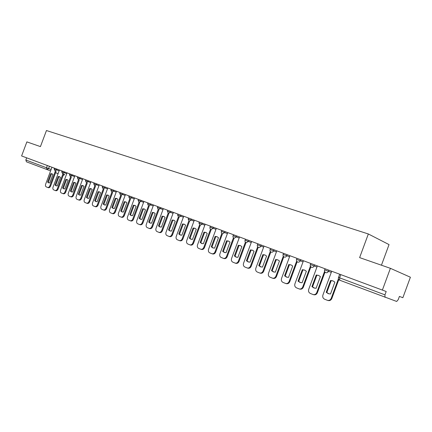 <?xml version="1.0" encoding="UTF-8"?>
<svg xmlns="http://www.w3.org/2000/svg" width="432" height="432" viewBox="0 0 432 432"><rect width="100%" height="100%" fill="white"/><g stroke="black" fill="none" stroke-linecap="round" stroke-linejoin="round"><path stroke-width="0.65" d="M111.175 189.259L51.959 167.238L45.662 184.151C45.252 185.501 45.452 186.413 46.256 186.889L47.644 187.445C48.546 187.645 49.286 187.105 49.858 185.83L55.372 171.088M382.379 290.088L21.6 155.952L26.87 141.885L40.435 146.605L46.456 130.529L368.345 233.971L359.624 257.612L390.398 268.321L382.379 290.088L386.192 291.503L111.175 189.254L110.851 190.129L116.197 192.11M399.416 296.428L402.862 297.707L399.416 296.428L398.228 299.651L396.679 301.455L339.752 280.222L339.595 277.825L384.955 294.856L385.015 297.324M381.445 265.205L389.043 244.598L368.345 233.971M390.398 268.321L410.4 277.225L402.862 297.707M50.609 170.915L26.449 161.827L25.844 160.007L26.654 157.831L51.98 167.249M26.654 157.831L21.6 155.952M386.192 291.503L384.955 294.856M225.002 231.574L224.629 232.573L221.389 231.368L221.756 230.369L222.037 230.472M328.855 270.189L328.439 271.307L325.636 270.265L324.599 269.876L325.139 268.807M331.695 271.242L322.92 295.013C322.402 296.924 322.952 298.312 324.567 299.182L327.337 300.294C329.081 300.748 330.372 300.094 331.214 298.328L338.434 278.77M326.203 292.302L328.255 293.63L330.496 293.998L334.881 282.123L332.937 280.87L330.566 280.481L326.203 292.302L326.813 292.496L331.171 280.687L333.029 280.908M327.71 300.407L327.947 300.478C329.692 300.931 330.982 300.272 331.819 298.512L338.823 279.547M326.813 292.496L328.882 293.83M331.171 280.687L330.566 280.481M317.363 265.918L308.713 289.332C308.2 291.217 308.729 292.577 310.3 293.42L312.984 294.505C314.68 294.943 315.943 294.289 316.764 292.55L324.583 271.382M311.92 286.654L313.907 287.944L316.089 288.301L320.409 276.599L318.53 275.378L316.224 275.006L311.92 286.654L312.547 286.848L316.845 275.222L318.643 275.422M313.324 294.608L313.605 294.689C315.301 295.126 316.564 294.478 317.385 292.739L325.01 272.095M312.547 286.848L314.518 288.139M316.845 275.222L316.224 275.006M303.453 260.744L294.921 283.819C294.413 285.671 294.921 287.01 296.444 287.831L299.052 288.884C300.699 289.305 301.93 288.657 302.74 286.945L310.408 266.193M298.058 281.167L299.981 282.431L302.103 282.766L306.364 271.242L304.538 270.043L302.303 269.687L298.058 281.167L298.69 281.367L302.929 269.908L304.668 270.097M299.365 288.976L299.684 289.073C301.336 289.499 302.562 288.851 303.372 287.14L310.873 266.852M298.69 281.367L300.575 282.614M302.929 269.908L302.303 269.687M289.942 255.717L281.524 278.462C281.021 280.287 281.513 281.605 282.992 282.404L285.52 283.424C287.123 283.835 288.322 283.192 289.121 281.497L296.649 261.139M284.591 275.837L286.454 277.069L288.522 277.393L292.723 266.031L290.947 264.865L288.776 264.524L284.591 275.837L285.233 276.043L289.413 264.751L291.098 264.924M285.806 283.511L286.168 283.619C287.766 284.029 288.965 283.387 289.764 281.696L297.14 261.749M285.233 276.043L287.032 277.252M289.413 264.751L288.776 264.524M276.809 250.835L268.51 273.256C268.013 275.054 268.477 276.345 269.914 277.128L272.371 278.116C273.931 278.516 275.103 277.879 275.891 276.205L283.289 256.214M271.501 270.659L273.31 271.863L275.324 272.171L279.466 260.971L277.744 259.832L275.632 259.508L271.501 270.659L272.16 270.869L276.28 259.735L277.911 259.897M272.635 278.197L273.029 278.321C274.585 278.716 275.756 278.078 276.539 276.41L283.808 256.786M272.16 270.869L273.877 272.036M276.28 259.735L275.632 259.508M264.038 246.089L255.852 268.196C255.361 269.973 255.809 271.237 257.207 271.998L259.594 272.959C261.112 273.343 262.256 272.711 263.029 271.064L270.302 251.419M258.784 265.626L260.539 266.798L262.494 267.095L266.587 256.057L264.913 254.939L262.856 254.632L258.784 265.626L259.448 265.842L263.515 254.864L265.091 255.01M259.837 273.04L260.258 273.17C261.776 273.553 262.921 272.921 263.693 271.274L270.848 251.948M259.448 265.842L261.09 266.971M263.515 254.864L262.856 254.632M251.624 241.472L243.545 263.272C243.054 265.021 243.491 266.269 244.847 267.014L247.163 267.948C248.643 268.321 249.761 267.689 250.522 266.063L257.683 246.748M246.413 260.728L248.114 261.878L250.025 262.159L254.059 251.273L252.434 250.182L250.43 249.885L246.413 260.728L247.082 260.95L251.095 250.123L252.623 250.258M247.39 268.018L247.838 268.159C249.318 268.531 250.436 267.905 251.192 266.279L258.25 247.244M247.082 260.95L248.654 262.046M251.095 250.123L250.43 249.885M239.544 236.984L231.568 258.487C231.082 260.21 231.503 261.436 232.821 262.159L235.078 263.072C236.515 263.428 237.611 262.807 238.361 261.203L245.403 242.195M234.376 255.965L236.029 257.089L237.892 257.359L241.871 246.618L240.289 245.554L238.34 245.273L234.376 255.965L235.057 256.192L239.015 245.511L240.494 245.635M235.289 263.137L235.759 263.288C237.195 263.644 238.291 263.023 239.036 261.419L245.992 242.654M235.057 256.192L236.558 257.251M239.015 245.511L238.34 245.273M227.783 232.61L219.915 253.827C219.434 255.528 219.834 256.732 221.119 257.44L223.312 258.325C224.716 258.671 225.785 258.055 226.525 256.468L233.464 237.762M222.664 251.332L224.267 252.428L226.082 252.688L230.013 242.093L228.474 241.045L226.573 240.781L222.664 251.332L223.349 251.559L227.259 241.024L228.69 241.137M223.511 258.385L224.003 258.541C225.401 258.892 226.471 258.271 227.21 256.689L234.074 238.189M223.349 251.559L224.791 252.59M227.259 241.024L226.573 240.781M216.335 228.355L208.564 249.286C208.089 250.965 208.478 252.153 209.725 252.844L211.864 253.703C213.23 254.043 214.277 253.427 215.001 251.861L221.837 233.437M211.259 246.818L212.819 247.892L214.591 248.141L218.468 237.686L216.972 236.66L215.12 236.412L211.259 246.818L211.95 247.05L215.811 236.655L217.193 236.758M212.047 253.762L212.555 253.924C213.921 254.264 214.969 253.649 215.692 252.088L222.469 233.831M211.95 247.05L213.332 248.049M215.811 236.655L215.12 236.412M205.189 224.208L197.516 244.868C197.041 246.526 197.413 247.693 198.628 248.368L200.713 249.205C202.041 249.529 203.067 248.924 203.785 247.374L210.524 229.225M200.151 242.428L201.668 243.475L203.396 243.707L207.225 233.393L205.772 232.394L203.969 232.151L200.151 242.428L200.848 242.66L204.66 232.4L206.005 232.492M200.88 249.259L201.409 249.431C202.743 249.755 203.764 249.145 204.482 247.606L211.167 229.592M200.848 242.66L202.176 243.632M204.66 232.4L203.969 232.151M194.324 220.169L186.743 240.565C186.278 242.195 186.635 243.346 187.817 244.004L189.848 244.82C191.144 245.138 192.148 244.534 192.856 243.005L199.503 225.115M189.329 238.145L190.804 239.171L192.494 239.393L196.274 229.214L194.859 228.231L193.099 228.004L189.329 238.145L190.031 238.378L193.795 228.253L195.097 228.339M190.004 244.874L190.55 245.047C191.851 245.365 192.85 244.76 193.558 243.238L200.162 225.455M190.031 238.378L191.306 239.323M193.795 228.253L193.099 228.004M183.735 216.232L176.251 236.369C175.786 237.978 176.132 239.107 177.287 239.755L179.258 240.548C180.527 240.856 181.51 240.257 182.207 238.75L188.762 221.108M178.783 233.971L180.22 234.976L181.867 235.192L185.603 225.142L184.221 224.176L182.504 223.96L178.783 233.971L179.491 234.209L183.206 224.208L184.469 224.284M179.933 240.764L179.966 240.781C181.235 241.088 182.218 240.489 182.914 238.982L189.437 221.427M179.491 234.209L180.716 235.127M183.206 224.208L182.504 223.96M173.41 212.393L166.018 232.276C165.559 233.869 165.893 234.981 167.017 235.607L168.939 236.385C170.176 236.682 171.137 236.088 171.823 234.598L178.292 217.193M168.502 229.905L169.9 230.888L171.509 231.093L175.198 221.168L173.853 220.223L172.179 220.018L168.502 229.905L169.214 230.143L172.886 220.271L174.107 220.336M169.619 236.606L169.652 236.617C170.888 236.914 171.85 236.32 172.535 234.835L178.978 217.501M169.214 230.143L170.392 231.034M172.886 220.271L172.179 220.018M163.345 208.651L156.038 228.285C155.585 229.856 155.903 230.953 157 231.568L158.873 232.324C160.083 232.616 161.023 232.022 161.703 230.548L168.091 213.381M158.474 225.936L159.835 226.903L161.406 227.097L165.051 217.296L163.744 216.373L162.108 216.173L158.474 225.936L159.192 226.179L162.821 216.427L164.003 216.486M159.559 232.546L159.592 232.562C160.801 232.848 161.741 232.259 162.416 230.785L168.782 213.673M159.192 226.179L160.321 227.043M162.821 216.427L162.108 216.173M153.522 205L146.302 224.392C145.854 225.947 146.162 227.021 147.226 227.626L149.056 228.366C150.239 228.647 151.162 228.058 151.826 226.6L158.134 209.655M148.694 222.064L150.017 223.009L151.551 223.198L155.158 213.521L153.878 212.609L152.285 212.42L148.694 222.064L149.413 222.307L152.998 212.679L154.148 212.733M149.213 228.415L149.78 228.604C150.957 228.879 151.88 228.296 152.545 226.843L158.841 209.936M149.413 222.307L150.498 223.15M152.998 212.679L152.285 212.42M143.937 201.436L136.804 220.595C136.355 222.129 136.652 223.187 137.695 223.781L139.477 224.5C140.632 224.77 141.534 224.186 142.193 222.75L148.424 206.015M139.147 218.29L140.443 219.218L141.939 219.391L145.498 209.833L144.256 208.942L142.695 208.764L139.147 218.29L139.871 218.533L143.413 209.018L144.526 209.066M139.628 224.548L140.206 224.737C141.356 225.013 142.258 224.429 142.916 222.993L149.132 206.291M139.871 218.533L140.918 219.353M143.413 209.018L142.695 208.764M134.579 197.959L127.526 216.886C127.084 218.398 127.37 219.445 128.39 220.023L130.129 220.725C131.252 220.99 132.143 220.412 132.791 218.992L138.947 202.468M129.832 214.601L131.09 215.514L132.559 215.681L136.075 206.237L134.86 205.362L133.337 205.189L129.832 214.601L130.556 214.85L134.06 205.448L135.14 205.486M130.27 220.774L130.858 220.968C131.981 221.233 132.867 220.655 133.515 219.235L139.666 202.738M130.556 214.85L131.56 215.649M134.06 205.448L133.337 205.189M125.447 194.562L118.471 213.268C118.033 214.758 118.309 215.789 119.302 216.362L121.003 217.042C122.099 217.301 122.969 216.724 123.611 215.32L129.697 198.995M120.739 211.005L121.964 211.896L123.395 212.053L126.873 202.721L125.69 201.868L124.2 201.701L120.739 211.005L121.462 211.253L124.924 201.965L125.971 201.992M121.138 217.085L121.732 217.285C122.828 217.544 123.698 216.967 124.34 215.568L130.415 199.26M121.462 211.253L122.429 212.031M124.924 201.965L124.2 201.701M116.521 191.246L109.631 209.731C109.193 211.205 109.458 212.225 110.43 212.776L112.088 213.446C113.162 213.694 114.016 213.127 114.647 211.734L120.663 195.604M111.85 207.49L113.049 208.364L114.448 208.516L117.887 199.292L116.732 198.45L115.279 198.299L111.85 207.49L112.579 207.738L116.003 198.558L117.018 198.585M112.217 213.489L112.817 213.694C113.891 213.943 114.745 213.37 115.376 211.982L121.387 195.869M112.579 207.738L113.513 208.494M116.003 198.558L115.279 198.299M107.806 188.001L100.991 206.275C100.559 207.733 100.813 208.737 101.758 209.282L103.378 209.936C104.431 210.179 105.268 209.612 105.894 208.235L111.839 192.294L110.851 190.129M103.172 204.055L104.339 204.914L105.71 205.06L109.112 195.944L107.984 195.118L106.558 194.967L103.172 204.055L103.901 204.304L107.287 195.232L108.27 195.248M103.502 209.974L104.112 210.179C105.165 210.422 106.002 209.855 106.623 208.483L112.563 192.559M103.901 204.304L104.798 205.043M107.287 195.232L106.558 194.967M99.284 184.837L92.545 202.9C92.119 204.341 92.367 205.33 93.285 205.864L94.873 206.501C95.899 206.734 96.719 206.172 97.34 204.817L103.221 189.054M94.689 200.696L95.828 201.539L97.173 201.679L100.532 192.667L99.43 191.857L98.042 191.716L94.689 200.696L95.423 200.95L98.771 191.981L99.727 191.992M94.986 206.539L95.607 206.75C96.633 206.982 97.454 206.42 98.069 205.065L103.945 189.324M95.423 200.95L96.287 201.668M98.771 191.981L98.042 191.716M90.958 181.742L84.289 199.6C83.867 201.026 84.105 201.998 85.007 202.522L86.557 203.148C87.561 203.375 88.366 202.819 88.976 201.474L94.792 185.89M86.4 197.419L87.512 198.245L88.825 198.374L92.151 189.47L91.076 188.671L89.716 188.536L86.4 197.419L87.134 197.667L90.445 188.8L91.373 188.811M86.665 203.18L87.291 203.391C88.295 203.623 89.1 203.062 89.71 201.722L95.521 186.16M87.134 197.667L87.966 198.369M90.445 188.8L89.716 188.536M82.814 178.713L76.221 196.371C75.8 197.78 76.032 198.742 76.912 199.255L78.424 199.865C79.407 200.086 80.201 199.535 80.8 198.202L86.557 182.795M78.295 194.211L79.38 195.021L80.665 195.145L83.954 186.338L82.906 185.555L81.572 185.431L78.295 194.211L79.029 194.465L82.301 185.695L83.203 185.695M78.527 199.903L79.164 200.113C80.147 200.335 80.935 199.784 81.54 198.455L87.286 183.065M79.029 194.465L79.828 195.145M82.301 185.695L81.572 185.431M74.855 175.754L68.326 193.217C67.91 194.611 68.132 195.556 68.996 196.063L70.475 196.657C71.437 196.873 72.214 196.322 72.808 195.005L78.5 179.771M70.367 191.074L71.426 191.873L72.684 191.992L75.94 183.281L74.914 182.509L73.613 182.39L70.367 191.074L71.102 191.327L74.342 182.655L75.217 182.655M70.573 196.69L71.188 196.9C72.176 197.122 72.954 196.571 73.548 195.259L79.229 180.041M71.102 191.327L71.874 191.992M74.342 182.655L73.613 182.39M67.063 172.854L60.61 190.129C60.194 191.506 60.41 192.44 61.252 192.937L62.699 193.52C63.639 193.73 64.406 193.185 64.994 191.884L70.621 176.812M62.613 188.006L63.644 188.789L64.881 188.903L68.099 180.29L67.1 179.528L65.821 179.415L62.613 188.006L63.347 188.26L66.555 179.68L67.403 179.674M62.791 193.552L63.434 193.768C64.379 193.979 65.14 193.433 65.729 192.132L71.35 177.082M63.347 188.26L64.093 188.908M66.555 179.68L65.821 179.415M59.443 170.024L53.055 187.11C52.645 188.471 52.85 189.394 53.671 189.88L55.091 190.453C56.014 190.652 56.765 190.112 57.343 188.822L62.915 173.918M55.026 185.004L56.036 185.776L57.245 185.879L60.431 177.358L59.454 176.618L58.201 176.51L55.026 185.004L55.76 185.258L58.936 176.774L59.756 176.764M55.177 190.48L55.825 190.701C56.749 190.906 57.499 190.361 58.082 189.076L63.644 174.188M55.76 185.258L56.479 185.89M58.936 176.774L58.201 176.51M47.601 182.066L48.589 182.822L49.772 182.925L52.925 174.496L51.97 173.761L50.744 173.664L47.601 182.066L48.335 182.32L51.478 173.929L52.277 173.912M47.731 187.477L48.384 187.699C49.286 187.893 50.026 187.358 50.598 186.084L56.106 171.358M48.335 182.32L49.032 182.941M51.478 173.929L50.744 173.664M54.443 168.161L54.146 168.966L59.141 170.824M56.873 169.069L56.57 169.873L55.064 170.975L54.146 168.966M62.019 170.98L61.717 171.79L66.76 173.664M64.481 171.893L64.179 172.708L62.64 173.821L61.717 171.79M69.763 173.858L69.455 174.679L74.547 176.569M72.257 174.787L71.95 175.608L70.384 176.726L69.455 174.679M77.674 176.801L77.366 177.633L82.507 179.539M80.206 177.741L79.898 178.573L78.305 179.701L77.366 177.633M85.768 179.809L85.455 180.652L90.644 182.579M88.339 180.765L88.02 181.607L86.4 182.741L85.455 180.652M94.046 182.887L93.728 183.735L98.971 185.684M96.649 183.854L96.336 184.707L94.678 185.852L93.728 183.735M102.514 186.035L102.19 186.894L107.487 188.86M105.16 187.018L104.836 187.877L103.151 189.032L102.19 186.894M113.864 190.253L113.535 191.128L111.823 192.283M120.047 192.553L119.718 193.433L125.118 195.437M122.774 193.568L122.445 194.449L120.695 195.615L119.718 193.433M129.125 195.928L128.795 196.819L134.249 198.844M131.895 196.96L131.566 197.851L129.778 199.028L128.795 196.819M138.424 199.384L138.089 200.286L143.602 202.333M141.242 200.432L140.902 201.334L139.082 202.522L138.089 200.286M147.949 202.927L147.609 203.839L153.182 205.907M150.811 203.99L150.471 204.908L148.613 206.102L147.609 203.839M157.372 207.479L162.999 209.574M160.623 207.641L160.277 208.564L158.366 209.763L157.367 207.484L157.712 206.555M167.719 210.276L167.373 211.216L173.065 213.327M170.678 211.378L170.332 212.317L168.394 213.527L167.373 211.216M177.979 214.094L177.628 215.039L183.384 217.177M180.992 215.212L180.641 216.162L178.664 217.382L177.628 215.039M188.503 218.003L188.147 218.965L193.968 221.125M191.57 219.143L191.209 220.104L189.194 221.341L188.147 218.965M199.298 222.021L198.936 222.993L204.827 225.175M202.419 223.182L202.057 224.154L199.994 225.396L198.936 222.993M210.379 226.141L210.017 227.124L215.973 229.338M213.559 227.324L213.197 228.307L211.064 229.554C210.065 229.046 209.714 228.242 210.017 227.124M233.442 234.711L233.069 235.726L239.171 237.989M236.747 235.942L236.374 236.957L234.144 238.216C233.118 237.703 232.756 236.871 233.069 235.726M245.446 239.177L245.068 240.203L251.246 242.492M248.821 240.43L248.438 241.456L246.159 242.73C245.117 242.206 244.755 241.364 245.068 240.203M257.785 243.767L257.402 244.804L263.655 247.126M261.23 245.047L260.842 246.083C260.318 247.196 259.551 247.628 258.53 247.374L258.509 247.363C257.45 246.834 257.083 245.981 257.402 244.804M270.475 248.481L270.081 249.534L276.421 251.888M273.985 249.788L273.596 250.846C273.067 251.969 272.279 252.401 271.231 252.142L271.204 252.131C270.135 251.591 269.762 250.727 270.081 249.534M283.522 253.336L283.127 254.405L289.548 256.786M287.113 254.669L286.718 255.739C286.178 256.883 285.368 257.321 284.294 257.051L284.267 257.04C283.181 256.489 282.803 255.609 283.127 254.405M296.951 258.325L296.552 259.411L303.053 261.824M300.623 259.691L300.218 260.777C299.668 261.938 298.841 262.375 297.734 262.094L297.707 262.084C296.606 261.527 296.217 260.636 296.552 259.411M310.775 263.466L310.37 264.568L316.958 267.014M314.528 264.859L314.123 265.966C313.562 267.138 312.714 267.581 311.575 267.295L311.548 267.278C310.424 266.717 310.03 265.81 310.37 264.568M49.426 166.298L48.589 168.539L51.149 169.484M58.088 173.648L55.588 172.735M221.389 231.368C221.081 232.497 221.438 233.318 222.453 233.825L224.629 232.573L227.416 233.604M324.599 269.876C324.259 271.139 324.659 272.057 325.798 272.63L325.831 272.646C327.002 272.943 327.872 272.5 328.439 271.307L331.285 272.354M339.682 274.212L338.499 277.409L339.595 277.825L340.778 274.617M47.347 165.526L46.51 167.767L48.589 168.539L47.104 169.63L46.51 167.767L25.844 160.007M63.196 175.392L64.217 174.398M339.736 280.217L339.725 280.211C338.564 279.628 338.153 278.694 338.499 277.409M331.819 298.512L331.214 298.328M317.385 292.739L316.764 292.55M303.372 287.14L302.74 286.945M289.764 281.696L289.121 281.497M276.539 276.41L275.891 276.205M263.693 271.274L263.029 271.064M251.192 266.279L250.522 266.063M239.036 261.419L238.361 261.203M227.21 256.689L226.525 256.468M215.692 252.088L215.001 251.861M204.482 247.606L203.785 247.374M193.558 243.238L192.856 243.005M182.914 238.982L182.207 238.75M172.535 234.835L171.823 234.598M162.416 230.785L161.703 230.548M152.545 226.843L151.826 226.6M142.916 222.993L142.193 222.75M133.515 219.235L132.791 218.992M124.34 215.568L123.611 215.32M115.376 211.982L114.647 211.734M106.623 208.483L105.894 208.235M98.069 205.065L97.34 204.817M89.71 201.722L88.976 201.474M81.54 198.455L80.8 198.202M73.548 195.259L72.808 195.005M65.729 192.132L64.994 191.884M58.082 189.076L57.343 188.822M50.598 186.084L49.858 185.83M63.175 175.457L64.681 174.571M328.86 293.819L328.255 293.63M314.507 288.133L313.907 287.944M300.532 282.604L299.981 282.431M286.961 277.231L286.454 277.069M273.78 272.014L273.31 271.863M260.971 266.944L260.539 266.798M248.519 262.008L248.114 261.878M236.407 257.213L236.029 257.089M224.618 252.547L224.267 252.428M213.149 248L212.819 247.892M201.976 243.578L201.668 243.475M191.095 239.269L190.804 239.171M180.49 235.067L180.22 234.976M179.966 240.781L179.41 240.597M169.652 236.617L169.079 236.434M159.592 232.562L159.008 232.367M149.78 228.604L149.18 228.404M140.206 224.737L139.595 224.537M130.858 220.968L130.243 220.763M121.732 217.285L121.106 217.08M112.817 213.694L112.19 213.484M104.112 210.179L103.475 209.968M95.607 206.75L94.959 206.534M87.291 203.391L86.643 203.175M79.164 200.113L78.505 199.892M71.21 196.906L70.551 196.684M63.434 193.768L62.77 193.547M55.825 190.701L55.161 190.474M48.384 187.699L47.709 187.472"/></g></svg>

